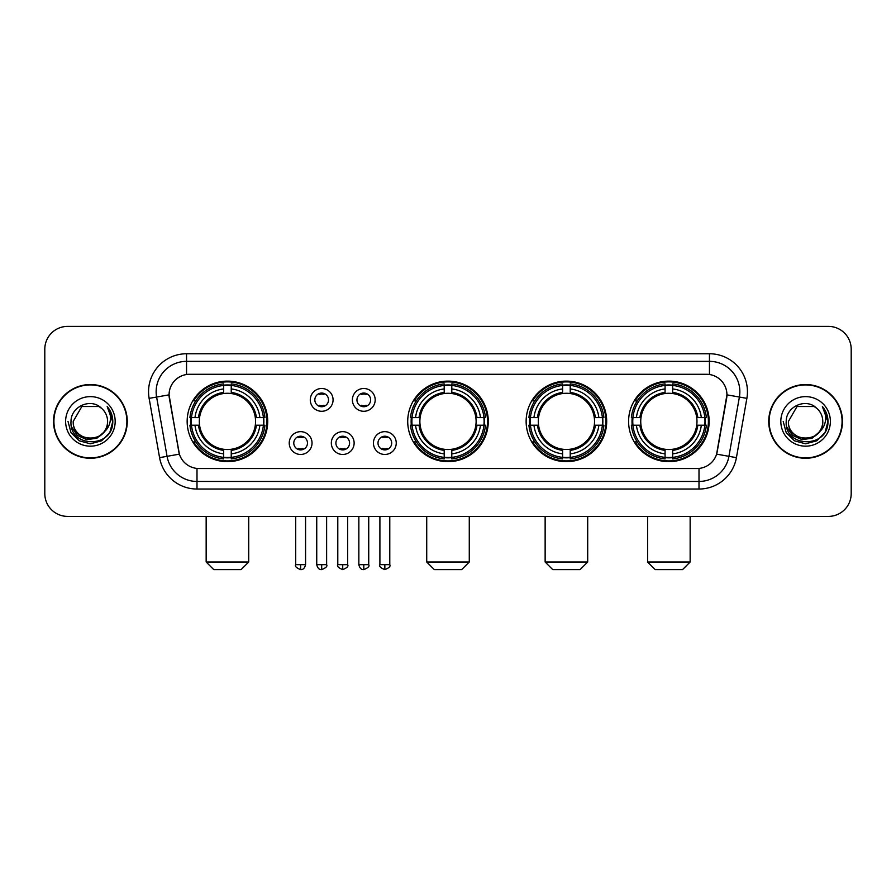 <?xml version="1.0" encoding="UTF-8"?>
<svg xmlns="http://www.w3.org/2000/svg" width="896" height="896" viewBox="0 0 896 896"><rect width="100%" height="100%" fill="white"/><g stroke="black" fill="none" stroke-linecap="round" stroke-linejoin="round"><path stroke-width="1.34" d="M407.714 421.4A40.286 40.286 0 0 0 448 461.675A40.286 40.286 0 0 0 488.286 421.4A40.286 40.286 0 0 0 448 381.114A40.286 40.286 0 0 0 407.714 421.4M526.131 421.4A40.286 40.286 0 0 0 566.418 461.675A40.286 40.286 0 0 0 606.693 421.4A40.286 40.286 0 0 0 566.418 381.114A40.286 40.286 0 0 0 526.131 421.4M628.589 421.4A40.286 40.286 0 0 0 668.864 461.675A40.286 40.286 0 0 0 709.15 421.4A40.286 40.286 0 0 0 668.864 381.114A40.286 40.286 0 0 0 628.589 421.4M187.152 421.4A40.286 40.286 0 0 0 227.438 461.675A40.286 40.286 0 0 0 267.714 421.4A40.286 40.286 0 0 0 227.438 381.114A40.286 40.286 0 0 0 187.152 421.4M312.032 443.061A11.402 11.402 0 0 1 300.63 454.462A11.402 11.402 0 0 1 289.229 443.061A11.402 11.402 0 0 1 300.63 431.659A11.402 11.402 0 0 1 312.032 443.061M293.787 443.061A6.843 6.843 0 0 0 300.63 449.904A6.843 6.843 0 0 0 307.474 443.061A6.843 6.843 0 0 0 300.63 436.218A6.843 6.843 0 0 0 293.787 443.061M354.133 443.061A11.402 11.402 0 0 1 342.731 454.462A11.402 11.402 0 0 1 331.33 443.061A11.402 11.402 0 0 1 342.731 431.659A11.402 11.402 0 0 1 354.133 443.061M335.899 443.061A6.843 6.843 0 0 0 342.731 449.904A6.843 6.843 0 0 0 349.574 443.061A6.843 6.843 0 0 0 342.731 436.218A6.843 6.843 0 0 0 335.899 443.061M396.245 443.061A11.402 11.402 0 0 1 384.843 454.462A11.402 11.402 0 0 1 373.442 443.061A11.402 11.402 0 0 1 384.843 431.659A11.402 11.402 0 0 1 396.245 443.061M378 443.061A6.843 6.843 0 0 0 384.843 449.904A6.843 6.843 0 0 0 391.686 443.061A6.843 6.843 0 0 0 384.843 436.218A6.843 6.843 0 0 0 378 443.061M333.077 399.885A11.402 11.402 0 0 1 321.686 411.286A11.402 11.402 0 0 1 310.285 399.885A11.402 11.402 0 0 1 321.686 388.494A11.402 11.402 0 0 1 333.077 399.885M314.843 399.885A6.843 6.843 0 0 0 321.686 406.728A6.843 6.843 0 0 0 328.518 399.885A6.843 6.843 0 0 0 321.686 393.053A6.843 6.843 0 0 0 314.843 399.885M375.189 399.885A11.402 11.402 0 0 1 363.787 411.286A11.402 11.402 0 0 1 352.386 399.885A11.402 11.402 0 0 1 363.787 388.494A11.402 11.402 0 0 1 375.189 399.885M356.944 399.885A6.843 6.843 0 0 0 363.787 406.728A6.843 6.843 0 0 0 370.63 399.885A6.843 6.843 0 0 0 363.787 393.053A6.843 6.843 0 0 0 356.944 399.885M159.578 457.643L149.128 398.362A38.002 38.002 0 0 1 186.547 353.752L709.453 353.752A38.002 38.002 0 0 1 746.872 398.362L736.422 457.643A38.002 38.002 0 0 1 699.003 489.037L196.997 489.037A38.002 38.002 0 0 1 159.578 457.643L179.39 454.149L169.378 398.362A20.518 20.518 0 0 1 189.582 374.282L706.418 374.282A20.518 20.518 0 0 1 726.622 398.362L717.237 451.562A20.518 20.518 0 0 1 697.032 468.518L198.968 468.518A20.518 20.518 0 0 1 178.763 451.562L169.064 394.845L156.61 397.04A30.397 30.397 0 0 1 186.547 361.357L709.453 361.357A30.397 30.397 0 0 1 739.39 397.04L728.941 456.322A30.397 30.397 0 0 1 699.003 481.443L196.997 481.443A30.397 30.397 0 0 1 167.059 456.322L156.61 397.04A30.397 30.397 0 0 1 156.15 391.754M190.77 425.197A36.859 36.859 0 0 1 190.77 417.603M632.206 425.197A36.859 36.859 0 0 1 632.206 417.603M529.749 425.197A36.859 36.859 0 0 1 529.749 417.603M411.331 425.197A36.859 36.859 0 0 1 411.331 417.603M53.536 421.4A36.859 36.859 0 0 0 90.406 458.259A36.859 36.859 0 0 0 127.266 421.4A36.859 36.859 0 0 0 90.406 384.541A36.859 36.859 0 0 0 53.536 421.4M768.734 421.4A36.859 36.859 0 0 0 805.594 458.259A36.859 36.859 0 0 0 842.464 421.4A36.859 36.859 0 0 0 805.594 384.541A36.859 36.859 0 0 0 768.734 421.4M186.547 353.752L186.547 374.506L709.453 374.506L709.453 353.752M169.064 394.8L169.288 391.754M697.032 468.518L198.968 468.518M746.872 398.362L726.936 394.845L716.61 454.149L736.422 457.643M717.237 451.562L717.114 452.211M178.886 452.211L178.763 451.562M851.2 349.194A22.803 22.803 0 0 0 828.397 326.39L67.603 326.39A22.803 22.803 0 0 0 44.8 349.194L44.8 493.606A22.803 22.803 0 0 0 67.603 516.398L828.397 516.398A22.803 22.803 0 0 0 851.2 493.606L851.2 349.194L851.2 493.606M44.8 349.194L44.8 493.606M828.397 326.39L67.603 326.39M67.603 516.398L828.397 516.398M126.885 421.4A36.478 36.478 0 0 0 90.406 384.922A36.478 36.478 0 0 0 53.917 421.4A36.478 36.478 0 0 0 90.406 457.878A36.478 36.478 0 0 0 126.885 421.4M104.664 431.514L96.902 438.222L86.744 439.645L77.392 435.411L71.546 426.966M107.576 421.4C108.629 443.554 72.173 443.554 73.226 421.4L81.816 406.526L98.986 406.526L101.651 408.419C91.112 397.376 70.818 406.47 71.008 421.4C69.082 447.91 112.067 448.605 112.762 422.688L112.806 421.4C112.739 415.766 110.869 410.816 107.184 406.56C109.984 411.152 110.97 416.102 110.141 421.4C109.334 425.902 107.15 429.587 103.566 432.432A17.181 17.181 0 0 0 107.576 421.4C108.629 443.554 72.173 443.554 73.226 421.4L81.816 406.526L98.986 406.526L101.651 408.419L98.986 406.526L81.816 406.526L73.226 421.4C72.173 443.554 108.629 443.554 107.576 421.4A17.181 17.181 0 0 0 101.651 408.419M103.566 432.432C94.45 444.763 72.33 436.878 73.226 421.4M65.621 421.4A24.774 24.774 0 0 0 90.406 446.174A24.774 24.774 0 0 0 115.181 421.4A24.774 24.774 0 0 0 90.406 396.626A24.774 24.774 0 0 0 65.621 421.4M107.184 406.56L112.795 422.05L111.754 414.613L112.795 422.05L111.754 414.613L112.795 422.05L107.352 406.75L112.795 422.05L107.352 406.75L112.806 421.4L109.805 432.6L101.606 440.798L90.406 443.8L79.206 440.798L70.997 432.6L68.006 421.4M107.352 406.75L112.795 422.061M842.083 421.4A36.478 36.478 0 0 0 805.594 384.922A36.478 36.478 0 0 0 769.115 421.4A36.478 36.478 0 0 0 805.594 457.878A36.478 36.478 0 0 0 842.083 421.4M819.851 431.514L812.101 438.222L801.931 439.645L792.579 435.411L786.744 426.966M822.774 421.4C823.827 443.554 787.371 443.554 788.424 421.4L797.014 406.526L814.184 406.526L816.85 408.419C806.31 397.376 786.016 406.47 786.206 421.4C784.269 447.91 827.266 448.605 827.96 422.688L827.994 421.4C827.938 415.766 826.056 410.816 822.371 406.56C825.182 411.152 826.168 416.102 825.339 421.4C824.533 425.902 822.338 429.587 818.765 432.432A17.181 17.181 0 0 0 822.774 421.4C823.827 443.554 787.371 443.554 788.424 421.4L797.014 406.526L814.184 406.526L816.85 408.419L814.184 406.526L797.014 406.526L788.424 421.4C787.371 443.554 823.827 443.554 822.774 421.4A17.181 17.181 0 0 0 816.85 408.419M818.765 432.432C809.637 444.763 787.528 436.878 788.424 421.4M780.819 421.4A24.774 24.774 0 0 0 805.594 446.174A24.774 24.774 0 0 0 830.379 421.4A24.774 24.774 0 0 0 805.594 396.626A24.774 24.774 0 0 0 780.819 421.4M822.371 406.56L827.994 422.05L826.941 414.613L827.994 422.05L826.941 414.613L827.994 422.05L822.539 406.75L827.994 422.05L822.539 406.75L827.994 421.4L825.003 432.6L816.794 440.798L805.594 443.8L794.394 440.798L786.195 432.6L783.194 421.4M822.539 406.75L827.994 422.061M241.114 569.61L213.752 569.61L206.158 562.005L248.718 562.005L241.114 569.61M255.304 425.197A28.123 28.123 0 0 0 231.235 393.534L231.235 393.534A28.123 28.123 0 0 0 199.573 425.197A28.123 28.123 0 0 0 255.304 425.197L256.424 425.197L255.304 425.197A28.123 28.123 0 0 1 231.235 449.266L231.235 453.858A32.682 32.682 0 0 0 259.896 425.197L264.947 425.197A37.699 37.699 0 0 1 231.235 458.909L231.235 457.374A36.176 36.176 0 0 0 263.413 425.197M191.531 425.197A36.098 36.098 0 0 1 191.531 417.603M231.235 385.493A36.098 36.098 0 0 0 223.642 385.493M263.334 417.603A36.098 36.098 0 0 1 263.334 425.197M264.947 417.603A37.699 37.699 0 0 0 231.235 383.891L231.235 385.426A36.176 36.176 0 0 1 263.413 417.603L264.947 417.603M189.93 425.197A37.699 37.699 0 0 0 223.642 458.909L223.642 457.374A36.176 36.176 0 0 1 191.464 425.197L189.93 425.197M263.413 417.603L259.896 417.603A32.682 32.682 0 0 0 231.235 388.942L231.235 385.426M231.235 457.374L231.235 453.858M191.464 425.197L194.981 425.197A32.682 32.682 0 0 0 223.642 453.858L223.642 457.374M231.235 388.942L231.235 392.414A29.232 29.232 0 0 1 256.424 417.603L259.896 417.603M259.896 425.197L256.424 425.197A29.232 29.232 0 0 1 231.235 450.386M223.642 453.858L223.642 449.266A28.123 28.123 0 0 1 199.573 425.197L194.981 425.197M255.304 417.603L256.424 417.603M231.235 457.296A36.098 36.098 0 0 1 223.642 457.296M223.642 383.891A37.699 37.699 0 0 0 189.93 417.603L191.464 417.603A36.176 36.176 0 0 1 223.642 385.426L223.642 383.891M223.642 385.426L223.642 388.942A32.682 32.682 0 0 0 194.981 417.603L191.464 417.603M223.642 393.49L223.642 388.942M194.981 417.603L198.453 417.603A29.232 29.232 0 0 1 223.642 392.414M223.642 449.266L223.642 450.386A29.232 29.232 0 0 1 198.453 425.197M195.81 400.882L193.659 400.882A39.525 39.525 0 0 1 266.963 421.4A39.525 39.525 0 0 1 193.659 441.918L195.81 441.918M461.675 569.61L434.325 569.61L426.72 562.005L469.28 562.005L461.675 569.61M475.866 425.197A28.123 28.123 0 0 0 451.797 393.534L451.797 393.534A28.123 28.123 0 0 0 420.134 425.197A28.123 28.123 0 0 0 475.866 425.197L476.986 425.197L475.866 425.197A28.123 28.123 0 0 1 451.797 449.266L451.797 453.858A32.682 32.682 0 0 0 480.458 425.197L485.509 425.197A37.699 37.699 0 0 1 451.797 458.909L451.797 457.374A36.176 36.176 0 0 0 483.974 425.197M412.104 425.197A36.098 36.098 0 0 1 412.104 417.603M451.797 385.493A36.098 36.098 0 0 0 444.203 385.493M483.896 417.603A36.098 36.098 0 0 1 483.896 425.197M485.509 417.603A37.699 37.699 0 0 0 451.797 383.891L451.797 385.426A36.176 36.176 0 0 1 483.974 417.603L485.509 417.603M410.491 425.197A37.699 37.699 0 0 0 444.203 458.909L444.203 457.374A36.176 36.176 0 0 1 412.026 425.197L410.491 425.197M483.974 417.603L480.458 417.603A32.682 32.682 0 0 0 451.797 388.942L451.797 385.426M451.797 457.374L451.797 453.858M412.026 425.197L415.542 425.197A32.682 32.682 0 0 0 444.203 453.858L444.203 457.374M451.797 388.942L451.797 392.414A29.232 29.232 0 0 1 476.986 417.603L480.458 417.603M480.458 425.197L476.986 425.197A29.232 29.232 0 0 1 451.797 450.386M444.203 453.858L444.203 449.266A28.123 28.123 0 0 1 420.134 425.197L415.542 425.197M475.866 417.603L476.986 417.603M451.797 457.296A36.098 36.098 0 0 1 444.203 457.296M444.203 383.891A37.699 37.699 0 0 0 410.491 417.603L412.026 417.603A36.176 36.176 0 0 1 444.203 385.426L444.203 383.891M444.203 385.426L444.203 388.942A32.682 32.682 0 0 0 415.542 417.603L412.026 417.603M444.203 393.49L444.203 388.942M415.542 417.603L419.014 417.603A29.232 29.232 0 0 1 444.203 392.414M444.203 449.266L444.203 450.386A29.232 29.232 0 0 1 419.014 425.197M416.382 400.882L414.221 400.882A39.525 39.525 0 0 1 487.525 421.4A39.525 39.525 0 0 1 414.221 441.918L416.382 441.918M580.093 569.61L552.731 569.61L545.138 562.005L587.698 562.005L580.093 569.61M594.272 425.197A28.123 28.123 0 0 0 570.214 393.534L570.214 393.534A28.123 28.123 0 0 0 538.552 425.197A28.123 28.123 0 0 0 594.272 425.197L595.403 425.197L594.272 425.197A28.123 28.123 0 0 1 570.214 449.266L570.214 453.858A32.682 32.682 0 0 0 598.875 425.197L603.915 425.197A37.699 37.699 0 0 1 570.214 458.909L570.214 457.374A36.176 36.176 0 0 0 602.392 425.197M530.51 425.197A36.098 36.098 0 0 1 530.51 417.603M570.214 385.493A36.098 36.098 0 0 0 562.61 385.493M602.314 417.603A36.098 36.098 0 0 1 602.314 425.197M603.915 417.603A37.699 37.699 0 0 0 570.214 383.891L570.214 385.426A36.176 36.176 0 0 1 602.392 417.603L603.915 417.603M528.909 425.197A37.699 37.699 0 0 0 562.61 458.909L562.61 457.374A36.176 36.176 0 0 1 530.432 425.197L528.909 425.197M602.392 417.603L598.875 417.603A32.682 32.682 0 0 0 570.214 388.942L570.214 385.426M570.214 457.374L570.214 453.858M530.432 425.197L533.949 425.197A32.682 32.682 0 0 0 562.61 453.858L562.61 457.374M570.214 388.942L570.214 392.414A29.232 29.232 0 0 1 595.403 417.603L598.875 417.603M598.875 425.197L595.403 425.197A29.232 29.232 0 0 1 570.214 450.386M562.61 453.858L562.61 449.266A28.123 28.123 0 0 1 538.552 425.197L533.949 425.197M594.272 417.603L595.403 417.603M570.214 457.296A36.098 36.098 0 0 1 562.61 457.296M562.61 383.891A37.699 37.699 0 0 0 528.909 417.603L530.432 417.603A36.176 36.176 0 0 1 562.61 385.426L562.61 383.891M562.61 385.426L562.61 388.942A32.682 32.682 0 0 0 533.949 417.603L530.432 417.603M562.61 393.49L562.61 388.942M533.949 417.603L537.432 417.603A29.232 29.232 0 0 1 562.61 392.414M562.61 449.266L562.61 450.386A29.232 29.232 0 0 1 537.432 425.197M534.789 400.882L532.638 400.882A39.525 39.525 0 0 1 605.931 421.4A39.525 39.525 0 0 1 532.638 441.918L534.789 441.918M682.55 569.61L655.189 569.61L647.584 562.005L690.144 562.005L682.55 569.61M696.73 425.197A28.123 28.123 0 0 0 672.672 393.534L672.672 393.534A28.123 28.123 0 0 0 640.998 425.197A28.123 28.123 0 0 0 696.73 425.197L697.85 425.197L696.73 425.197A28.123 28.123 0 0 1 672.672 449.266L672.672 453.858A32.682 32.682 0 0 0 701.322 425.197L706.373 425.197A37.699 37.699 0 0 1 672.672 458.909L672.672 457.374A36.176 36.176 0 0 0 704.85 425.197M632.968 425.197A36.098 36.098 0 0 1 632.968 417.603M672.672 385.493A36.098 36.098 0 0 0 665.067 385.493M704.771 417.603A36.098 36.098 0 0 1 704.771 425.197M706.373 417.603A37.699 37.699 0 0 0 672.672 383.891L672.672 385.426A36.176 36.176 0 0 1 704.85 417.603L706.373 417.603M631.366 425.197A37.699 37.699 0 0 0 665.067 458.909L665.067 457.374A36.176 36.176 0 0 1 632.89 425.197L631.366 425.197M704.85 417.603L701.322 417.603A32.682 32.682 0 0 0 672.672 388.942L672.672 385.426M672.672 457.374L672.672 453.858M632.89 425.197L636.406 425.197A32.682 32.682 0 0 0 665.067 453.858L665.067 457.374M672.672 388.942L672.672 392.414A29.232 29.232 0 0 1 697.85 417.603L701.322 417.603M701.322 425.197L697.85 425.197A29.232 29.232 0 0 1 672.672 450.386M665.067 453.858L665.067 449.266A28.123 28.123 0 0 1 640.998 425.197L636.406 425.197M696.73 417.603L697.85 417.603M672.672 457.296A36.098 36.098 0 0 1 665.067 457.296M665.067 383.891A37.699 37.699 0 0 0 631.366 417.603L632.89 417.603A36.176 36.176 0 0 1 665.067 385.426L665.067 383.891M665.067 385.426L665.067 388.942A32.682 32.682 0 0 0 636.406 417.603L632.89 417.603M665.067 393.49L665.067 388.942M636.406 417.603L639.878 417.603A29.232 29.232 0 0 1 665.067 392.414M665.067 449.266L665.067 450.386A29.232 29.232 0 0 1 639.878 425.197M637.246 400.882L635.085 400.882A39.525 39.525 0 0 1 708.389 421.4A39.525 39.525 0 0 1 635.085 441.918L637.246 441.918M319.402 406.336L319.402 405.261A5.835 5.835 0 0 0 323.96 405.261L323.96 406.336M323.96 393.445L323.96 394.52A5.835 5.835 0 0 0 319.402 394.52L319.402 393.445M361.502 406.336L361.502 405.261A5.835 5.835 0 0 0 366.072 405.261L366.072 406.336M366.072 393.445L366.072 394.52A5.835 5.835 0 0 0 361.502 394.52L361.502 393.445M298.346 449.512L298.346 448.426A5.835 5.835 0 0 0 302.904 448.426L302.904 449.512M302.904 436.61L302.904 437.696A5.835 5.835 0 0 0 298.346 437.696L298.346 436.61M340.458 449.512L340.458 448.426A5.835 5.835 0 0 0 345.016 448.426L345.016 449.512M345.016 436.61L345.016 437.696A5.835 5.835 0 0 0 340.458 437.696L340.458 436.61M382.558 449.512L382.558 448.426A5.835 5.835 0 0 0 387.117 448.426L387.117 449.512M387.117 436.61L387.117 437.696A5.835 5.835 0 0 0 382.558 437.696L382.558 436.61M699.003 468.429L699.003 489.037M196.997 489.037L196.997 468.429M149.128 398.362L156.61 397.04M223.642 457.643A36.445 36.445 0 0 0 231.235 457.643M263.682 425.197A36.445 36.445 0 0 0 263.682 417.603M231.235 385.157A36.445 36.445 0 0 0 223.642 385.157M444.203 457.643A36.445 36.445 0 0 0 451.797 457.643M484.243 425.197A36.445 36.445 0 0 0 484.243 417.603M451.797 385.157A36.445 36.445 0 0 0 444.203 385.157M562.61 457.643A36.445 36.445 0 0 0 570.214 457.643M602.661 425.197A36.445 36.445 0 0 0 602.661 417.603M570.214 385.157A36.445 36.445 0 0 0 562.61 385.157M665.067 457.643A36.445 36.445 0 0 0 672.672 457.643M705.107 425.197A36.445 36.445 0 0 0 705.107 417.603M672.672 385.157A36.445 36.445 0 0 0 665.067 385.157M321.686 564.67L316.736 564.67C317.598 568.187 319.256 569.834 321.686 569.61L321.686 564.67L326.626 564.67L326.626 516.398M363.787 564.67L358.848 564.67C359.71 568.187 361.357 569.834 363.787 569.61L363.787 564.67L368.726 564.67L368.726 516.398M300.63 564.67L295.691 564.67C294.683 566.25 296.33 567.896 300.63 569.61L300.63 564.67L305.57 564.67L305.57 516.398M342.731 564.67L337.792 564.67C336.795 566.25 338.442 567.896 342.731 569.61L342.731 564.67L347.67 564.67L347.67 516.398M384.843 564.67L379.904 564.67C378.896 566.25 380.542 567.896 384.843 569.61L384.843 564.67L389.782 564.67L389.782 516.398M248.718 516.398L248.718 562.005M206.158 516.398L206.158 562.005M469.28 516.398L469.28 562.005M426.72 516.398L426.72 562.005M587.698 516.398L587.698 562.005M545.138 516.398L545.138 562.005M690.144 516.398L690.144 562.005M647.584 516.398L647.584 562.005M316.736 564.67L316.736 516.398M326.626 564.67C327.622 566.25 325.976 567.896 321.686 569.61M358.848 564.67L358.848 516.398M368.726 564.67C369.734 566.25 368.088 567.896 363.787 569.61M295.691 564.67L295.691 516.398M305.57 564.67C304.707 568.187 303.061 569.834 300.63 569.61M337.792 564.67L337.792 516.398M347.67 564.67C348.678 566.25 347.032 567.896 342.731 569.61M379.904 564.67L379.904 516.398M389.782 564.67C390.779 566.25 389.133 567.896 384.843 569.61"/></g></svg>
